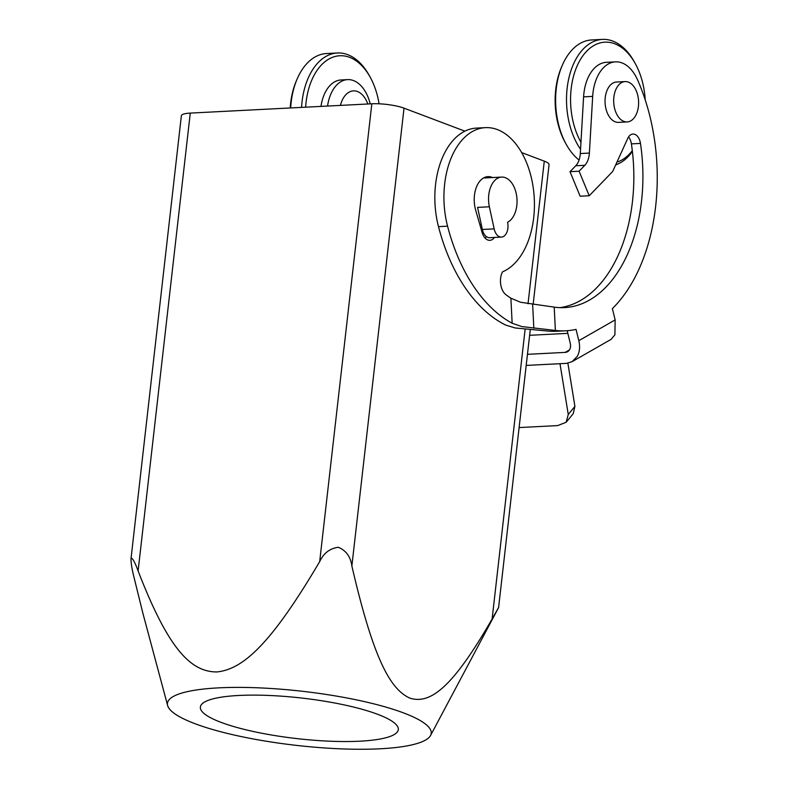 <?xml version="1.0" encoding="UTF-8"?>
<svg xmlns="http://www.w3.org/2000/svg" width="788" height="788" viewBox="0 0 788 788"><rect width="100%" height="100%" fill="white"/><g stroke="black" fill="none" stroke-linecap="round" stroke-linejoin="round"><path stroke-width="1.18" d="M370.222 103.878A36.356 22.409 87.1 0 0 347.616 79.618A36.356 22.409 87.1 0 0 347.587 79.618A36.356 22.409 87.1 0 0 327.552 106.065M340.426 105.405A24.822 15.297 -92.9 0 1 353.438 90.876A24.822 15.297 -92.9 0 1 367.829 103.996M305.646 107.188A60.597 37.341 -92.9 0 1 339.845 55.751A60.597 37.341 -92.9 0 1 370.133 77.086L369.168 75.343A63.483 39.124 87.1 0 0 337.431 52.983A63.483 39.124 87.1 0 0 337.372 52.983A63.483 39.124 87.1 0 0 301.568 107.395M370.133 77.086A60.597 37.341 -92.9 0 1 379.067 103.799M512.151 323.247A161.599 99.583 -92.9 0 1 447.564 226.166A73.294 45.172 -92.9 0 1 475.804 129.853A73.294 45.172 -92.9 0 1 485.428 127.646A73.294 45.172 -92.9 0 1 533.614 190.617A73.294 45.172 -92.9 0 1 502.547 271.83A14.43 8.895 87.1 0 0 505.876 294.643A138.392 85.281 87.1 0 0 510.89 298.209L512.151 323.247L521.873 326.587L555.382 330.448L554.21 307.123A138.392 85.281 87.1 0 0 564.543 307.606A138.392 85.281 87.1 0 0 640.467 143.406A11.544 7.112 87.1 0 0 632.951 134.049A11.544 7.112 87.1 0 0 627.731 138.432L612.68 171.488L589.227 195.749L579.091 171.223L584.824 165.293A17.316 10.668 87.1 0 0 589.385 153.069L592.675 96.392A40.405 24.901 -92.9 0 1 615.448 61.858A40.405 24.901 -92.9 0 1 637.531 79.805A161.599 99.583 -92.9 0 1 649.214 113.57A161.599 99.583 -92.9 0 1 612.375 308.61L615.152 319.898L578.816 340.672C580.204 346.651 579.692 351.881 577.279 356.353L572.108 361.643L566.582 363.357L526.187 365.425M485.428 127.646L476.346 128.109A73.294 45.172 87.1 0 0 466.723 130.316A73.294 45.172 87.1 0 0 438.483 226.629A161.599 99.583 87.1 0 0 505.669 325.06L515.125 327.966L548.34 331.118A161.599 99.583 87.1 0 0 556.653 331.255L565.735 330.793A161.599 99.583 -92.9 0 1 555.382 330.448M492.539 177.556A24.241 14.942 87.1 0 0 487.939 176.63A24.241 14.942 87.1 0 0 475.647 189.366A24.241 14.942 87.1 0 0 475.676 210.169L482.138 232.519A12.697 7.821 87.1 0 0 489.86 240.32A12.697 7.821 87.1 0 0 494.49 237.444M554.21 307.123L520.651 302.277L510.89 298.209M618.57 122.376A20.202 12.45 -92.9 0 1 618.55 122.376A20.202 12.45 -92.9 0 1 618.531 122.376A20.202 12.45 -92.9 0 1 605.085 102.824A20.202 12.45 -92.9 0 1 616.482 82.031A20.202 12.45 -92.9 0 1 616.502 82.031M625.13 81.588A20.202 12.45 -92.9 0 1 638.575 101.14A20.202 12.45 -92.9 0 1 627.179 121.933A20.202 12.45 -92.9 0 1 627.159 121.933A20.202 12.45 -92.9 0 1 613.714 102.381A20.202 12.45 -92.9 0 1 625.111 81.588A20.202 12.45 -92.9 0 1 625.13 81.588L616.482 82.031M580.963 142.273A60.597 37.341 -92.9 0 1 572.994 78.327A60.597 37.341 -92.9 0 1 604.938 42.168A60.597 37.341 -92.9 0 1 635.236 63.513L634.261 61.76A63.483 39.124 87.1 0 0 602.524 39.4A63.483 39.124 87.1 0 0 602.465 39.4A63.483 39.124 87.1 0 0 568.345 80.553A63.483 39.124 87.1 0 0 580.549 149.296M579.062 160.062A63.483 39.124 -92.9 0 1 566.267 144.411A63.483 39.124 -92.9 0 1 562.228 65.453A63.483 39.124 -92.9 0 1 591.571 39.961A63.483 39.124 -92.9 0 1 591.63 39.961M615.674 164.909A63.483 39.124 87.1 0 0 632.39 151.444M635.236 63.513A60.597 37.341 -92.9 0 1 645.234 99.938M632.301 150.675A60.597 37.341 -92.9 0 1 616.925 162.151M566.562 421.787L573.211 413.67L574.915 406.381L568.266 414.498L566.129 422.279L557.609 425.599L519.105 427.569M572.108 361.643L611.133 339.342L614.896 334.851L615.152 319.898M569.428 349.951L565.144 352.394A9.229 6.944 -119.8 0 0 567.587 351.694A9.229 6.944 -119.8 0 0 569.655 349.576A9.229 6.944 -119.8 0 0 570.266 343.302L567.173 330.704M628.548 136.935A11.544 7.112 -92.9 0 1 631.395 143.869A138.392 85.281 -92.9 0 1 559.992 307.645M615.448 61.858L606.376 62.321A40.405 24.901 87.1 0 0 583.593 96.855L580.303 153.532A17.316 10.668 -92.9 0 1 575.742 165.756L570.01 171.686L580.145 196.212L589.227 195.749M578.816 340.672L576.038 329.384A161.599 99.583 -92.9 0 1 565.735 330.793M565.144 352.394L527.458 354.324M567.872 363.179L574.915 406.381M529.625 335.304L567.823 333.354M568.266 414.498L559.992 363.692M562.228 65.453L561.44 67.285A60.597 37.341 87.1 0 0 565.301 142.658L566.267 144.411M483.468 178.019A24.241 14.942 87.1 0 0 483.458 178.019L501.611 177.093A23.088 14.223 -92.9 0 1 516.82 205.441A23.088 14.223 -92.9 0 1 507.59 222.236A11.544 7.112 87.1 0 1 501.473 237.08L489.663 237.69A11.544 7.112 87.1 0 1 482.364 229.475L477.567 207.382L489.368 206.781A23.088 14.223 -92.9 0 1 488.767 194.843A23.088 14.223 -92.9 0 1 501.611 177.093M485.201 238.193A12.697 7.821 87.1 0 0 486.265 236.508M570.01 171.686L579.091 171.223M290.674 107.956A63.483 39.124 -92.9 0 1 297.125 79.027A63.483 39.124 -92.9 0 1 326.478 53.545A63.483 39.124 -92.9 0 1 326.537 53.535M297.125 79.027L296.337 80.868A60.597 37.341 87.1 0 0 290.211 107.976M320.992 106.4A36.356 22.409 -92.9 0 1 341.027 79.962A36.356 22.409 -92.9 0 1 341.056 79.952M533.151 304.335L549.059 164.692A23.088 4.728 -173.5 0 0 544.281 161.146L521.656 152.596M530.285 329.522L498.597 607.587L430.553 735.48A132.739 27.216 -173.5 0 0 403.751 712.982A132.739 27.216 -173.5 0 0 253.175 687.638A132.739 27.216 -173.5 0 0 167.637 705.526A132.739 27.216 -173.5 0 0 194.941 723.68A132.739 27.216 -173.5 0 0 335.402 748.6A132.739 27.216 -173.5 0 0 430.553 735.48M498.449 607.775L492.116 618.984C452.972 686.988 430.612 704.61 409.947 698.158C389.577 689.116 372.921 656.749 351.862 566.001C350.64 556.801 346.139 550.566 338.357 547.296C329.896 548.359 323.671 553.137 319.682 561.627C271.663 642.998 243.561 669.288 216.848 671.947C190.44 672.016 168.031 648.307 138.107 570.926C135.162 562.799 132.827 558.456 131.103 557.914L181.358 115.777A23.088 4.728 -173.5 0 1 181.536 115.304A23.088 4.728 -173.5 0 1 190.272 113.098L371.837 103.789L319.682 561.627M464.89 131.153L404.027 108.163A23.088 4.728 -173.5 0 0 388.789 104.686A23.088 4.728 -173.5 0 0 371.837 103.789M131.103 557.914C130.739 561.598 131.694 568.01 133.97 577.161L142.894 613.31L167.637 705.526M238.823 695.469A99.613 20.419 6.5 0 1 344.021 704.866A99.613 20.419 6.5 0 1 398.314 729.609A99.613 20.419 6.5 0 1 359.86 741.193A99.613 20.419 6.5 0 1 254.662 731.786A99.613 20.419 6.5 0 1 200.369 707.053A99.613 20.419 6.5 0 1 238.823 695.469M481.685 230.953A34.633 21.335 87.1 0 0 482.492 230.037M489.368 206.781L494.165 228.875A11.544 7.112 87.1 0 0 501.473 237.08M533.831 328.192L532.629 304.286M438.483 226.629L447.564 226.166M631.395 143.869L640.467 143.406M575.742 165.756L584.824 165.293M580.303 153.532L589.385 153.069M583.593 96.855L592.675 96.392M544.281 161.146L528.029 303.754M525.133 329.207L492.116 618.984M494.165 228.875L482.364 229.475M138.107 570.926L190.272 113.098M351.862 566.001L404.027 108.163M618.55 122.376L627.179 121.933M602.465 39.4L591.571 39.961M337.372 52.983L326.478 53.545M347.587 79.618L341.027 79.962M481.251 224.363L479.803 224.442"/></g></svg>
